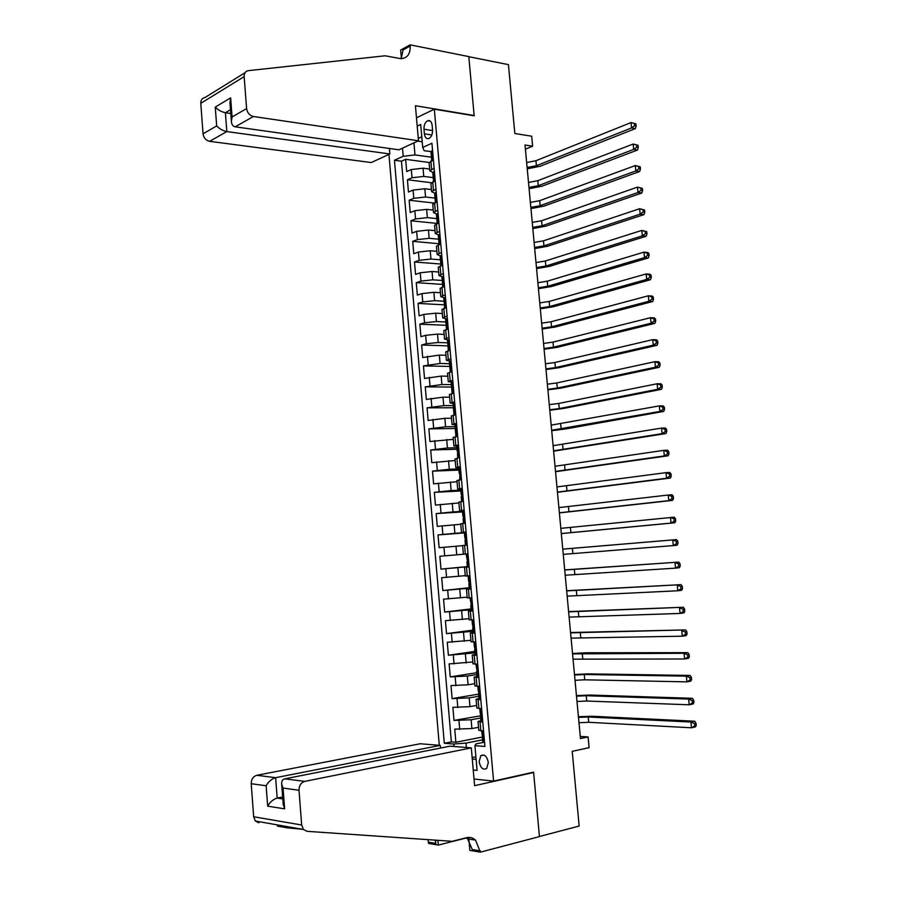 <?xml version="1.0" encoding="UTF-8"?>
<svg xmlns="http://www.w3.org/2000/svg" width="897" height="897" viewBox="0 0 897 897"><rect width="100%" height="100%" fill="white"/><g stroke="black" fill="none" stroke-linecap="round" stroke-linejoin="round"><path stroke-width="1.35" d="M488.327 762.506C486.936 756.137 484.425 753.861 480.792 755.689L479.133 761.665C480.512 768.045 483.035 770.31 486.701 768.46L488.327 762.506M388.95 154.385L439.295 745.295M474.031 779.011L493.574 781.096L533.592 772.16L539.422 836.497L579.159 826.047L572.219 751.327L589.105 747.683L588.096 736.942L580.269 736.437M493.574 781.096L434.327 109.187L474.177 115.814L468.817 56.702L508.431 64.629L514.833 133.496L531.697 136.198L532.627 146.2L525.014 145.022L580.46 738.534L588.096 736.942M429.663 169.073L423.048 168.199L411.297 169.555L406.7 171.574L405.646 159.318L429.091 162.492M433.98 177.718L423.754 176.417L412.015 177.763L407.406 179.748L431.278 182.719M407.406 179.748L408.46 192.036L413.08 190.097L424.83 188.762L431.457 189.559M433.251 210.089L426.636 209.371L414.863 210.694L410.232 212.544L409.167 200.233L434.047 203.036M435.056 230.675L428.43 230.036L416.645 231.336L412.003 233.108L410.938 220.763L437.231 223.431M436.861 251.317L430.235 250.745L418.428 252.035L413.775 253.716L412.71 241.338L439.014 243.715M438.678 272.004L432.051 271.511L420.222 272.778L415.558 274.381L414.492 261.98L440.797 264.043M440.494 292.736L433.868 292.321L422.027 293.577L417.34 295.091L416.275 282.656L442.58 284.416M442.311 313.524L435.684 313.188L423.833 314.432L419.134 315.856L418.058 303.399L444.374 304.845M444.138 334.368L437.512 334.11L425.638 335.332L420.928 336.678L419.852 324.176L446.527 325.342M445.966 355.257L439.339 355.089L422.722 357.544L421.646 345.02L448.859 345.883M447.805 376.202L441.167 376.112L424.528 378.467L423.451 365.909L450.81 366.458M449.644 397.203L443.006 397.18L426.333 399.434L425.256 386.854L451.897 387.067M451.483 418.249L444.845 418.316L428.149 420.469L427.062 407.843L453.4 407.754M453.333 439.351L429.966 441.537L428.878 428.889L455.228 428.486M455.183 460.509L431.782 462.673L430.695 449.991L457.044 449.262M457.044 481.711L433.61 483.853L432.522 471.138L458.872 470.095M458.905 502.97L435.437 505.089L434.339 492.341L460.71 490.984M460.766 524.285L437.276 526.382L436.177 513.6L462.549 511.918M462.639 545.656L439.115 547.719L438.016 534.915L466.148 532.773M467.999 553.841L439.855 556.275L440.965 569.113L469.097 566.422M465.263 575.661L441.694 577.69L442.804 590.562L469.198 587.714M467.146 597.155L443.555 599.162L444.665 612.068L471.048 608.895M469.041 618.706L445.405 620.69L446.515 633.63L472.921 630.12M470.925 640.312L447.267 642.263L448.388 655.247L474.782 651.401M472.82 661.975L449.128 663.903L450.249 676.91L476.655 672.739M474.726 683.682L468.077 684.781L451 685.588L452.122 698.628L478.527 694.121M476.632 705.457L469.983 706.634L452.873 707.341L453.994 720.414L480.848 715.784L480.175 712.88M482.777 722.074L478.034 721.48L482.597 720.067M480.814 699.75L476.094 699.279L480.657 698.012M478.852 677.482L474.154 677.145L478.729 676.013M476.901 655.27L472.226 655.068L476.8 654.059M474.962 633.114L470.297 633.047L474.872 632.172M473.022 611.025L468.369 611.081L472.954 610.341M471.082 588.981L466.451 589.172L471.048 588.555M469.153 567.005L464.534 567.319L469.131 566.837M466.07 531.955L461.484 532.482L466.092 532.19M464.153 510.124L459.589 510.774L464.198 510.617M462.235 488.338L457.683 489.123L462.303 489.089M460.329 466.619L455.799 467.516L460.419 467.617M458.434 444.957L453.916 445.977L458.535 446.201M456.528 423.339L452.032 424.494L456.663 424.842M454.633 401.789L450.148 403.056L454.79 403.527M452.75 380.283L448.276 381.685L452.929 382.279L451.225 382.862M450.866 358.834L446.414 360.359L450.193 361.054M448.982 337.44L444.553 339.088L448.029 339.885M447.11 316.103L442.692 317.863L445.966 318.76M423.978 129.224L424.382 133.832C424.943 137.589 426.467 139.136 428.934 138.497C431.435 137.006 432.646 134.18 432.556 130.02L432.152 125.378C431.592 121.656 430.089 120.108 427.656 120.725C425.111 122.205 423.889 125.042 423.978 129.224L432.589 130.547M416.477 117.81L434.327 109.187M483.786 742.335L476.049 743.882L474.917 745.665L484.918 746.45L431.928 143.262L422.711 147.444L424.236 150.752L430.919 151.526L431.266 155.461L432.298 156.392M474.917 745.665L477.081 770.4L473.246 770.03M453.994 746.472L453.781 744.017L444.307 743.277L394.456 160.26L403.213 156.291L402.506 148.14M417.195 126.129L420.704 124.459L422.711 147.444M480.624 718.015L471.127 719.775L453.994 720.414M478.55 727.288L471.889 728.543L471.127 719.775M478.718 696.251L469.221 697.888L452.122 698.628M476.812 674.544L467.315 676.058L450.249 676.91M474.917 652.881L448.388 655.247M473.022 631.286L446.515 633.63M471.609 609.68L444.665 612.068M471.003 588.051L442.804 590.562M469.12 566.635L440.965 569.113M466.115 532.482L454.869 533.334L454.129 524.756M464.254 511.2L453.007 511.918L452.256 503.363M462.404 490.143L451.146 490.547L450.406 482.014M458.771 468.873L449.285 469.243L448.545 460.733M456.909 447.726L447.435 447.984L446.695 439.496M455.059 426.647L445.585 426.781L444.845 418.316M453.22 405.612L443.746 405.623L443.006 397.18M451.37 384.622L441.907 384.533L441.167 376.112M449.543 363.689L440.068 363.487L439.339 355.089M447.704 342.811L438.241 342.497L437.512 334.11M445.876 321.989L436.413 321.552L435.684 313.188M444.06 301.213L434.585 300.663L433.868 292.321M442.243 280.481L432.769 279.83L432.051 271.511M440.427 259.805L430.964 259.042L430.235 250.745M438.768 239.196L429.158 238.31L428.43 230.036M437.792 218.722L427.353 217.635L426.636 209.371M435.931 198.203L425.548 197.004L424.83 188.762M405.646 159.318L401.464 161.202L451.359 741.897L455.878 742.245L483.337 736.852M471.889 728.543L454.745 729.138L455.878 742.245M438.016 534.915L454.869 533.334M436.177 513.6L453.007 511.918M434.339 492.341L451.146 490.547M432.522 471.138L449.285 469.243M430.695 449.991L447.435 447.984M428.878 428.889L445.585 426.781M427.062 407.843L443.746 405.623M425.256 386.854L441.907 384.533M423.451 365.909L440.068 363.487M421.646 345.02L426.355 343.708L438.241 342.497M419.852 324.176L424.55 322.785L436.413 321.552M418.058 303.399L422.745 301.919L434.585 300.663M416.275 282.656L420.951 281.097L432.769 279.83M414.492 261.98L419.146 260.332L430.964 259.042M412.71 241.338L417.363 239.611L429.158 238.31M410.938 220.763L415.569 218.946L427.353 217.635M409.167 200.233L413.786 198.327L425.548 197.004M434.126 168.244L429.82 170.834L432.758 172.403M433.386 159.868L429.102 162.738M435.224 180.813L430.93 183.56M434.574 193.147L431.636 191.678L435.964 189.211M437.074 201.814L432.758 204.426M436.402 213.946L433.475 212.578L437.814 210.223M438.925 222.86L434.585 225.338M438.252 234.812L435.303 233.534L439.665 231.291M440.775 243.962L436.424 246.316M440.135 255.712L437.142 254.535L441.515 252.416M442.636 265.12L438.263 267.34M442.03 276.68L438.992 275.592L443.376 273.596M444.497 286.322L440.113 288.408M443.981 297.692L440.842 296.705L445.237 294.821M446.358 307.581L441.963 309.543M448.231 328.907L443.813 330.724M450.115 350.279L445.674 351.96M451.998 371.694L447.547 373.253M453.882 393.178L449.408 394.602M455.777 414.717L451.281 415.995M457.672 436.301L453.164 437.444M459.522 457.392L455.048 458.95M461.473 479.648L456.932 480.512M463.39 501.401L458.827 502.129M465.308 523.209L460.722 523.792L461.484 532.482M467.225 545.084L462.628 545.533L463.39 554.245M464.534 567.319L465.296 576.053L469.927 575.796M466.451 589.172L467.214 597.929L471.856 597.794M469.131 619.827L473.795 619.849M471.06 641.792L475.735 641.972M472.988 663.825L477.686 664.15M474.917 685.913L479.637 686.373M476.856 708.058L481.599 708.664M478.807 730.259L483.561 731.021M422.218 141.771L417.733 141.109M413.932 142.858L414.986 154.923L403.213 156.291M431.962 157.278L414.986 154.923M525.395 149.194L532.627 146.2M421.781 136.793L418.271 138.418M475.892 756.799L472.158 757.573M472.282 759.008L476.116 759.355M482.541 739.846L466.014 743.108L466.395 747.47M401.464 161.202L394.456 160.26M451.359 741.897L444.307 743.277M453.781 744.017L466.014 743.108M432.578 150.674L430.919 151.526M431.502 158.107L431.266 155.461M526.64 162.525L535.935 160.72L631.017 122.575L635.917 123.842L634.392 123.562L634.605 125.715L636.13 125.984L635.917 123.842M527.111 167.504L536.406 165.71L631.544 127.935L631.017 122.575L634.392 123.562M634.605 125.715L631.544 127.935L635.368 128.607L540.162 166.237L527.234 168.86M635.368 128.607L636.13 125.984M418.473 140.773L253.391 116.498L235.205 126.813L398.907 149.799L418.473 140.773L415.423 105.723L474.143 115.5L468.817 56.601L410.12 44.85L400.667 50.064L401.385 58.361M389.388 148.465L389.859 153.97L371.28 162.548L209.629 141.334C205.918 140.437 203.72 137.936 203.047 133.81L216.67 125.916L215.258 107.091L230.63 97.84L232.088 116.98L246.608 108.548L244.152 76.637C244.096 73.184 245.498 71.188 248.379 70.65L385.116 55.793L400.981 58.686C407.339 58.182 410.422 53.955 410.221 46.016L410.12 44.85M203.047 133.81L200.782 103.323C200.737 100.038 202.128 98.109 204.931 97.549L245.038 72.713M389.859 153.97L226.818 131.579L209.629 141.334M246.608 108.548C247.325 112.865 249.579 115.522 253.391 116.498M401.183 58.697L403.067 49.952L410.221 46.016M230.798 113.515L225.394 112.73L226.818 131.579C222.86 130.76 219.473 128.865 216.67 125.916M215.258 107.091C218.061 109.995 221.436 111.878 225.394 112.73L230.507 109.714M230.63 97.84L230.024 103.323M232.088 116.98L231.37 121.129C231.605 124.56 232.895 126.455 235.205 126.813M440.505 748.064L440.27 745.373L420.155 743.759L256.845 775.288L275.637 777.677L277.173 798.072L282.802 798.902M440.27 745.373L275.637 777.677C271.679 778.865 268.506 781.556 266.14 785.761L251.216 783.72L253.672 816.763L301.672 825.005L303.444 829.478L307.066 831.328L452.256 841.308L466.552 837.697C469.871 836.923 472.865 837.731 475.522 840.119L480.388 852.15L539.433 836.609L533.625 772.496L532.56 772.384M533.625 772.496L474.603 785.682L471.317 747.874L304.745 781.388C300.955 782.61 299.037 785.57 299.004 790.268L301.672 825.005M302.547 829.321L287.444 827.864L277.375 826.081L279.954 826.081M466.462 837.944L438.33 845.064L428.531 843.404L428.048 839.648M480.388 852.15L469.86 850.378L468.739 837.406M471.317 747.874L450.092 746.158L284.82 778.843L304.745 781.388M435.538 840.164L435.807 843.415L428.43 842.182M437.927 840.321L438.33 845.064M258.885 822.807L255.376 821.035L253.672 816.763M251.216 783.72C251.272 779.246 253.145 776.443 256.845 775.288M466.216 837.776L467.572 838.852L472.304 849.537L480.287 850.872M435.247 840.141L435.807 843.415M282.656 796.94L277.173 798.072C273.215 799.294 270.042 801.985 267.665 806.168L266.14 785.761M299.004 790.268L283.048 788.082L281.692 784.326C281.434 781.175 282.477 779.347 284.82 778.843M283.048 788.082L284.629 808.847L283.172 803.835M434.406 171.495L432.758 172.437M433.318 178.873L433.094 176.238L434.137 177.124M528.501 182.439L537.819 180.678L633.159 144.036L638.07 145.292L636.545 145.045L636.758 147.186L638.283 147.444L638.07 145.292M528.972 187.417L538.29 185.679L633.697 149.407L633.159 144.036L636.545 145.045M636.758 147.186L633.697 149.407L637.509 150.023L542.046 186.172L529.095 188.706M637.509 150.023L638.283 147.444M436.245 192.362L434.585 193.236M435.146 199.695L434.922 197.06L435.976 197.901M530.374 202.397L539.691 200.681L635.311 165.553L640.223 166.808L638.698 166.573L638.911 168.726L640.447 168.961L640.223 166.808M530.833 207.398L540.162 205.693L635.85 170.935L635.311 165.553L638.698 166.573M638.911 168.726L635.85 170.935L639.662 171.495L543.93 206.142L530.946 208.609M639.662 171.495L640.447 168.961M438.084 213.284L436.413 214.103M436.985 220.572L436.749 217.937L437.826 218.733M532.235 222.4L541.586 220.74L637.464 187.114L642.387 188.37L640.862 188.157L641.075 190.321L642.6 190.534L642.387 188.37M532.706 227.412L542.057 225.764L638.002 192.519L637.464 187.114L640.862 188.157M641.075 190.321L638.002 192.519L641.815 193.023L545.813 226.167L532.818 228.556M641.815 193.023L642.6 190.534M439.922 234.263L438.252 235.003M438.812 241.506L438.588 238.86L439.665 239.611M534.107 242.459L543.47 240.845L639.628 208.732L644.551 209.999L643.026 209.808L643.25 211.972L644.775 212.163L644.551 209.999M534.578 247.482L543.941 245.879L640.166 214.148L639.628 208.732L643.026 209.808M643.25 211.972L640.166 214.148L643.979 214.607L547.708 246.238L534.679 248.559M643.979 214.607L644.775 212.163M441.773 255.297L440.091 255.97M440.662 262.485L440.427 259.85L441.515 260.534M535.991 262.563L545.365 261.005L641.792 230.417L646.726 231.673L645.201 231.504L645.414 233.68L646.95 233.848L646.726 231.673M536.462 267.598L545.836 266.05L642.33 235.844L641.792 230.417L645.201 231.504M645.414 233.68L642.33 235.844L646.154 236.247L549.603 266.353L536.552 268.595M646.154 236.247L646.95 233.848M443.623 276.377L441.929 276.982M442.501 283.508L442.277 280.884L443.365 281.523M537.875 282.712L547.26 281.198L643.968 252.147L647.78 252.517L648.901 253.414L647.376 253.268L647.6 255.443L649.125 255.589L648.901 253.414M538.346 287.758L547.742 286.255L644.506 257.596L643.968 252.147L647.376 253.268M647.6 255.443L644.506 257.596L648.318 257.955L551.498 286.524L538.435 288.688M648.318 257.955L649.125 255.589M445.473 297.512L443.78 298.051M444.351 304.599L444.127 301.964L445.204 302.547M539.759 302.906L549.166 301.448L646.143 273.944L649.955 274.258L651.087 275.2L649.563 275.076L649.787 277.263L651.312 277.386L651.087 275.2M540.229 307.963L549.648 306.527L646.692 279.404L646.143 273.944L649.563 275.076M649.787 277.263L646.692 279.404L650.504 279.707L553.404 306.74L540.319 308.826M650.504 279.707L651.312 277.386M447.334 318.693L445.63 319.175M446.213 325.734L445.977 323.111L447.054 323.626M541.653 323.155L551.072 321.754L648.329 295.797L652.141 296.055L653.285 297.053L651.749 296.952L651.973 299.138L653.498 299.239L653.285 297.053M542.124 328.224L551.554 326.833L648.867 301.269L648.329 295.797L651.749 296.952M651.973 299.138L648.867 301.269L652.691 301.515L555.31 327.001L542.203 329.02M652.691 301.515L653.498 299.239M449.206 339.941L447.491 340.355M449.935 350.323L448.635 350.671M448.063 346.926L447.838 344.302L448.892 344.762M543.548 343.45L552.989 342.105L650.516 317.695L654.328 317.908L655.472 318.962L653.947 318.872L654.171 321.07L655.696 321.148L655.472 318.962M544.019 348.541L553.471 347.195L651.065 323.189L650.516 317.695L653.947 318.872M654.171 321.07L651.065 323.189L654.877 323.38L557.228 347.318L544.087 349.247M654.877 323.38L655.696 321.148M451.079 361.233L449.352 361.581M451.987 371.627L450.294 372.12L449.7 365.55L450.731 365.954M545.454 363.801L554.907 362.5L652.713 339.66L656.526 339.817L657.68 340.927L656.156 340.86L656.369 343.069L657.893 343.125L657.68 340.927M545.925 368.891L555.389 367.602L653.263 345.166L652.713 339.66L656.156 340.86M656.369 343.069L653.263 345.166L657.075 345.3L559.145 367.68L545.981 369.542M657.075 345.3L657.893 343.125M453.86 392.987L452.189 393.559M451.796 389.466L451.572 386.842L452.581 387.19M547.361 384.196L556.824 382.941L654.911 361.682L658.723 361.783L659.889 362.949L658.364 362.904L658.577 365.113L660.102 365.146L659.889 362.949M547.832 389.309L557.306 388.065L655.46 367.198L654.911 361.682L658.364 362.904M658.577 365.113L655.46 367.198L659.273 367.277L561.073 388.098L547.888 389.87M659.273 367.277L660.102 365.146M454.835 403.986L453.097 404.199M455.743 414.403L454.342 415.008M453.669 410.826L453.445 408.202L454.42 408.494M549.267 404.637L558.753 403.448L657.12 383.759L660.932 383.804L662.098 385.026L660.573 385.004L660.797 387.224L662.322 387.235L662.098 385.026M549.749 409.761L559.235 408.572L657.669 389.287L657.12 383.759L660.573 385.004M660.797 387.224L657.669 389.287L661.481 389.32L563.002 408.561L549.794 410.254M661.481 389.32L662.322 387.235M456.719 425.447L454.97 425.593M457.627 435.875L455.9 436.256L456.797 436.469M455.553 432.231L455.317 429.607L456.248 429.842M551.184 425.133L659.329 405.893L663.141 405.893L664.318 407.16L662.793 407.16L663.018 409.38L664.542 409.38L664.318 407.16M551.655 430.268L659.878 411.443L659.329 405.893L662.793 407.16M663.018 409.38L659.878 411.443L663.69 411.42L564.931 429.069L551.7 430.683M663.69 411.42L664.542 409.38M458.602 446.953L456.853 447.031M457.436 453.691L457.975 453.4L457.201 451.068L458.087 451.247M553.101 445.686L661.549 428.093L665.361 428.026L666.538 429.349L665.013 429.383L665.238 431.603L666.763 431.58L666.538 429.349M553.584 450.821L662.098 433.655L661.549 428.093L665.013 429.383M665.238 431.603L662.098 433.655L665.91 433.565L553.617 451.169M665.91 433.565L666.763 431.58M460.497 468.526L458.737 468.503L459.096 472.596L459.914 472.708M461.417 478.976L459.679 479.267L461.45 479.402M459.679 479.267L459.881 474.939L459.096 472.596M555.03 466.272L663.769 450.35L667.581 450.227L668.77 451.606L667.245 451.662L667.469 453.893L668.994 453.837L668.77 451.606M555.512 471.43L664.329 455.923L663.769 450.35L667.245 451.662M667.469 453.893L664.329 455.923L668.142 455.777L555.535 471.699M668.142 455.777L668.994 453.837M463.323 500.604L461.574 500.862L461.215 496.759L461.787 496.546L460.632 490.087M461.574 500.862L463.345 500.907M460.991 494.169L461.742 494.225M556.959 486.925L666 472.652L669.812 472.484L671.012 473.919L669.487 473.986L669.711 476.229L671.236 476.15L671.012 473.919M557.441 492.094L666.561 478.247L666 472.652L669.487 473.986M669.711 476.229L666.561 478.247L670.373 478.056L557.452 492.285M670.373 478.056L671.236 476.15M464.298 511.817L462.527 511.671L462.886 515.786L463.547 515.809M465.218 522.289L463.469 522.503L465.24 522.469M463.469 522.503L463.11 518.388L463.693 518.197L462.886 515.786M558.887 507.612L668.243 495.032L672.044 494.796L673.255 496.288L671.73 496.389L671.954 498.631L673.479 498.53L673.255 496.288M559.369 512.792L668.792 500.627L668.243 495.032L671.73 496.389M671.954 498.631L668.792 500.627L672.604 500.38L559.38 512.916M672.604 500.38L673.479 498.53M466.216 533.558L464.422 533.356M467.135 544.031L465.375 544.21L467.135 544.087M465.375 544.21L465.016 540.084L465.61 539.916L464.792 537.471L465.352 537.449M560.827 528.355L674.286 517.165L675.497 518.724L673.972 518.836L674.196 521.09L675.721 520.966L675.497 518.724M561.309 533.558L671.046 523.074L670.474 517.457L673.972 518.836M674.196 521.09L671.046 523.074L674.847 522.772L561.309 533.592M674.847 522.772L675.721 520.966M467.561 554.974L466.328 555.075L468.122 555.344M469.053 565.839L467.281 565.962L466.922 561.825L467.539 561.69L466.328 555.075M562.767 549.155L676.54 539.602L562.767 549.143M563.26 554.368L673.288 545.578L672.728 539.949L676.226 541.351L676.45 543.604L677.975 543.459L677.751 541.205L676.226 541.351M677.975 543.459L677.1 545.219L673.288 545.578L676.45 543.604M677.751 541.205L676.54 539.602M470.05 577.186L468.245 576.861L469.994 576.614M470.97 587.692L469.198 587.77L468.839 583.622L469.456 583.51L468.839 583.622M469.456 583.51L468.604 580.987M564.718 569.999L678.782 562.094L564.706 569.909M565.2 575.224L675.542 568.137L674.981 562.497L678.491 563.921L678.715 566.186L680.24 566.018L680.016 563.753L678.491 563.921M680.24 566.018L679.354 567.723L675.542 568.137L678.715 566.186M680.016 563.753L678.782 562.094M471.968 599.084L470.163 598.703L471.9 598.366M472.887 609.601L471.116 609.635L470.757 605.475L471.396 605.397L470.163 598.703M471.463 605.296L470.757 605.475M566.669 590.899L681.047 584.642L566.657 590.731M567.162 596.135L677.807 590.764L677.235 585.102L680.756 586.548L680.98 588.824L682.505 588.634L682.281 586.369L680.756 586.548M682.505 588.634L681.608 590.293L677.807 590.764L680.98 588.824M682.281 586.369L681.047 584.642M473.896 621.049L472.08 620.589L473.818 620.175M474.827 631.566L473.044 631.555L472.674 627.395L473.324 627.328L472.439 624.727M473.459 627.149L472.674 627.395M568.631 611.855L683.312 607.258L568.608 611.597M569.113 617.102L680.072 613.447L679.5 607.774L683.032 609.242L683.256 611.519L684.781 611.306L684.546 609.041L683.032 609.242M684.781 611.306L683.873 612.92L680.072 613.447L683.256 611.519M684.546 609.041L683.312 607.258M475.836 643.059L474.008 642.544L475.746 642.039M476.756 653.588L474.973 653.543L474.603 649.361L475.264 649.327L474.367 646.681M475.432 649.047L474.603 649.361M570.593 632.856L685.577 629.918L570.559 632.52M571.075 638.115L682.348 636.197L681.776 630.501L685.308 631.993L685.532 634.28L687.057 634.044L686.833 631.768L685.308 631.993M687.057 634.044L686.149 635.603L682.348 636.197L685.532 634.28M686.833 631.768L685.577 629.918M477.765 665.126L475.937 664.554L476.991 664.139M478.695 675.665L476.901 675.576L476.531 671.382L477.215 671.382L475.937 664.554M477.417 671.001L476.531 671.382M572.555 653.902L684.052 653.285L687.864 652.657L586.01 652.758L572.521 653.498M573.048 659.172L684.624 658.992L684.052 653.285L687.595 654.81L687.82 657.097L689.345 656.839L689.109 654.552L687.595 654.81M689.345 656.839L688.425 658.342L684.624 658.992L687.82 657.097M689.109 654.552L687.864 652.657M479.716 687.259L478.28 686.34M480.646 697.81L478.841 697.608M479.39 693.022L478.471 693.471L479.166 693.493L478.236 690.757M574.529 675.015L584.239 674.51L686.34 676.136L690.141 675.441L587.995 673.871L574.484 674.522M575.022 680.296L584.732 679.814L686.911 681.866L686.34 676.136L689.883 677.683L690.107 679.971L691.632 679.691L691.408 677.403L689.883 677.683M691.632 679.691L690.712 681.148L686.911 681.866L690.107 679.971M691.408 677.403L690.141 675.441M481.667 709.437L479.873 708.585M482.586 719.999L480.781 719.753M481.353 715.088L480.411 715.604L480.781 719.82M576.502 696.162L586.234 695.724L688.627 699.055L692.428 698.303L589.991 695.04L576.446 695.601M576.995 701.465L586.728 701.039L689.199 704.784L688.627 699.055L692.181 700.624L692.406 702.912L693.93 702.609L693.695 700.31L692.181 700.624M693.93 702.609L693 704.022L689.199 704.784L692.406 702.912M693.695 700.31L692.428 698.303M483.618 731.683L481.756 730.898L482.126 735.058M484.548 742.256L482.732 741.942M483.326 737.211L482.362 737.794L483.079 737.883L482.126 735.136M578.487 717.376L588.23 716.995L690.925 722.018L694.727 721.21L591.986 716.255L578.43 716.725M578.98 722.69L588.724 722.309L691.497 727.781L690.925 722.018L694.48 723.61L694.715 725.92L696.229 725.595L696.005 723.285L694.48 723.61M696.229 725.595L695.298 726.951L691.497 727.781L694.715 725.92M696.005 723.285L694.727 721.21M469.983 706.634L469.221 697.888M468.077 684.781L467.315 676.058M466.182 662.984L465.42 654.272M464.276 641.232L463.525 632.553M462.392 619.547L461.63 610.879M460.509 597.907L459.746 589.273M458.625 576.334L457.874 567.711M456.741 554.806L456.001 546.206M423.754 176.417L423.048 168.199M412.015 177.763L411.297 169.555M459.713 729.463L458.961 720.695M457.818 707.565L457.066 698.819M455.934 685.723L455.183 677.011M454.05 663.948L453.299 655.247M452.166 642.218L451.415 633.54M450.294 620.545L449.554 611.889M448.433 598.927L447.681 590.293M446.56 577.365L445.82 568.754M444.699 555.86L443.959 547.271M442.849 534.399L442.109 525.833M440.999 512.994L440.259 504.45M439.149 491.657L438.42 483.124M437.31 470.364L436.581 461.854M435.471 449.117L434.742 440.64M433.643 427.936L432.915 419.471M431.816 406.801L431.087 398.358M429.988 385.721L429.259 377.301M428.172 364.687L427.443 356.288M426.355 343.708L425.638 335.332M424.55 322.785L423.833 314.432M422.745 301.919L422.027 293.577M420.951 281.097L420.222 272.778M419.146 260.332L418.428 252.035M417.363 239.611L416.645 231.336M415.569 218.946L414.863 210.694M413.786 198.327L413.08 190.097M431.614 169.32L430.885 160.967M433.453 190.242L432.713 181.867M435.292 211.21L434.552 202.812M437.131 232.233L436.391 223.824M438.981 253.313L438.241 244.881M440.831 274.448L440.091 265.983M442.692 295.629L441.952 287.152M444.553 316.865L443.813 308.366M446.426 338.158L445.674 329.636M448.287 359.495L447.547 350.951M450.171 380.9L449.419 372.333M452.054 402.349L451.292 393.761M453.938 423.866L453.176 415.255M455.822 445.428L455.071 436.794M457.717 467.045L456.965 458.389M459.623 488.719L458.86 480.041M461.529 510.449L460.766 501.748M463.435 532.235L462.673 523.512M465.352 554.077L464.59 545.331M467.27 575.975L466.507 567.207M469.198 597.918L468.425 589.138M471.127 619.928L470.353 611.126M473.067 642.005L472.293 633.17M475.006 664.128L474.221 655.27M476.946 686.306L476.172 677.426M478.897 708.54L478.112 699.638M480.848 730.842L480.074 721.917M431.861 134.965L424.382 133.832M432.959 160.058L432.119 150.528M535.935 160.72L536.406 165.71M244.152 76.637L200.782 103.323M284.629 808.847L267.665 806.168M434.798 180.992L433.946 171.338M537.819 180.678L538.29 185.679M436.637 201.982L435.774 192.193M539.691 200.681L540.162 205.693M438.487 223.028L437.613 213.116M541.586 220.74L542.057 225.764M440.337 244.119L439.452 234.083M543.47 240.845L543.941 245.879M442.199 265.265L441.302 255.096M545.365 261.005L545.836 266.05M444.06 286.468L443.152 276.175M547.26 281.198L547.742 286.255M445.921 307.716L445.002 297.299M549.166 301.448L549.648 306.527M447.794 328.975L446.863 318.48M551.072 321.754L551.554 326.833M449.655 350.234L448.735 339.705M552.989 342.105L553.471 347.195M451.527 371.549L450.597 360.998M554.907 362.5L555.389 367.602M453.4 392.92L452.48 382.335M556.824 382.941L557.306 388.065M455.284 414.336L454.353 403.728M558.753 403.448L559.235 408.572M457.167 435.819L456.237 425.178M560.681 423.989L561.174 429.136M459.062 457.347L458.12 446.684M562.621 444.587L563.103 449.745M460.957 478.931L460.015 468.234M564.561 465.229L565.054 470.409M462.863 500.571L461.921 489.852M566.512 485.927L566.994 491.119M464.758 522.267L463.816 511.514M568.463 506.682L568.945 511.873M466.675 544.019L465.722 533.244M570.414 527.481L570.907 532.683M468.593 565.828L467.64 555.019M572.376 548.325L572.869 553.55M470.51 587.681L469.557 576.861M574.338 569.236L574.831 574.461M472.427 609.601L471.474 598.748M576.311 590.181L576.805 595.429M474.367 631.578L473.403 620.69M578.285 611.193L578.778 616.452M476.296 653.61L475.343 642.701M580.258 632.239L580.763 637.52M478.236 675.699L477.271 664.755M582.243 653.352L582.747 658.633M480.187 697.844L479.222 686.878M584.239 674.51L584.732 679.814M482.126 720.044L481.162 709.056M586.234 695.724L586.728 701.039M484.088 742.312L483.113 731.279M588.23 716.995L588.724 722.309M483.943 755.039L480.792 755.689M429.82 170.834L429.091 162.514M431.636 191.678L430.908 183.336M433.475 212.578L432.735 204.213M435.303 233.534L434.574 225.147M437.142 254.535L436.413 246.126M438.992 275.592L438.252 267.16M440.842 296.705L440.102 288.251M442.692 317.863L441.952 309.398M444.553 339.088L443.802 330.589M446.414 360.359L445.663 351.837M448.276 381.685L447.536 373.141M450.148 403.056L449.397 394.501M452.032 424.494L451.281 415.916M453.916 445.977L453.153 437.377M455.799 467.516L455.037 458.894M457.683 489.123L456.932 480.467M459.589 510.774L458.827 502.107M469.142 619.861L468.369 611.081M471.06 641.848L470.297 633.047M472.988 663.892L472.226 655.068M474.928 685.992L474.154 677.145M476.868 708.148L476.094 699.279M478.819 730.371L478.034 721.48M430.347 121.151L427.656 120.725M431.491 157.95L431.715 160.608M231.37 121.129L229.924 102.023M467.572 838.852L475.522 840.119M303.444 829.478L255.376 821.035M283.273 805.035L281.692 784.326M432.746 172.28L433.094 176.238M433.307 178.727L433.554 181.519M434.574 193.102L434.922 197.06M435.135 199.56L435.393 202.475M436.402 213.968L436.749 217.937M436.974 220.449L437.243 223.499M438.241 234.879L438.588 238.86M438.812 241.383L439.093 244.567M440.079 255.858L440.427 259.85M440.651 262.361L440.943 265.691M441.918 276.881L442.277 280.884M442.49 283.407L442.804 286.872M443.768 297.95L444.127 301.964M444.34 304.498L444.665 308.108M445.63 319.085L445.977 323.111M446.201 325.645L446.527 329.39M447.48 340.266L447.838 344.302M448.063 346.847L448.399 350.727M449.352 361.502L449.7 365.55M451.213 382.795L451.572 386.842M451.796 389.41L452.155 393.458M453.086 404.143L453.445 408.202M453.669 410.77L454.028 414.829M454.97 425.537L455.317 429.607M455.553 432.186L455.9 436.256M456.842 446.986L457.201 451.068M457.436 453.658L457.795 457.739M464.422 533.345L464.792 537.471M468.245 576.861L468.604 581.009M472.08 620.589L472.45 624.761M474.008 642.544L474.367 646.715M477.877 686.609L478.236 690.813M478.471 693.471L478.841 697.664M479.817 708.731L480.187 712.947M482.362 737.794L482.732 742.021"/></g></svg>
